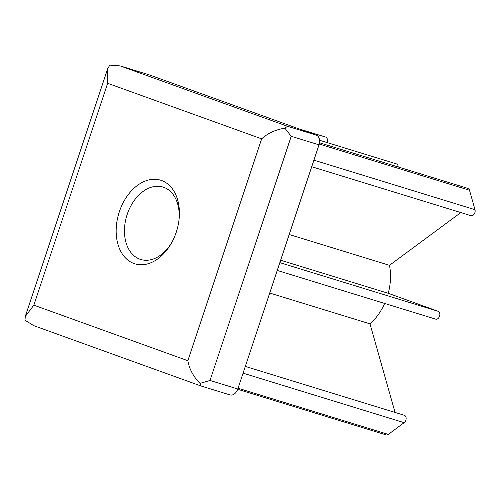 <?xml version="1.0" encoding="UTF-8"?>
<svg xmlns="http://www.w3.org/2000/svg" width="500" height="500" viewBox="0 0 500 500"><rect width="100%" height="100%" fill="white"/><g stroke="black" fill="none" stroke-linecap="round" stroke-linejoin="round"><path stroke-width="0.75" d="M200 383.387L210 380.456L291.219 136.3L284.894 128.181L287.488 126.275L120.113 65.9L109.856 65.106L107.756 68.5L107.644 83.3L33.844 305.156L25.256 316.5L25 320.2L33.706 325.644L201.081 386.019L200 383.387C193.394 376.688 189.344 369.131 187.85 360.712L261.65 138.856C267.838 133.2 275.587 129.644 284.894 128.181M148.531 74.638A8.213 5.675 107.1 0 1 148.713 74.688A8.213 5.675 107.1 0 1 148.887 74.744L316.262 135.125A8.213 5.675 107.1 0 1 319.012 144.844L237.794 389A8.213 5.675 107.1 0 1 230.037 394.925L201.081 386.019M148.713 74.688L119.894 65.831L148.887 74.744M298.856 128.844L325.675 137.088A4.106 2.837 107.1 0 1 326.925 142.525M319.556 140.262L396.406 163.881A4.106 2.837 107.1 0 1 398.169 166.962M319.5 142.775L467.9 188.394A4.106 2.837 107.1 0 1 469.5 190.25L475 209.688A4.106 2.837 107.1 0 1 474.2 214.088A4.106 2.837 107.1 0 1 470.988 215.688L311.731 166.731M460.831 212.562L389.462 265.325L289.188 234.5M389.462 265.325A47.919 33.106 107.1 0 1 388.231 293.294L280.631 260.219M388.231 293.294L438.2 311.319A4.106 2.837 107.1 0 1 439.594 316.112A4.106 2.837 107.1 0 1 435.694 319.144A4.106 2.837 107.1 0 1 435.606 319.113L277.231 270.431L435.694 319.144M384.637 303.45A47.919 33.106 107.1 0 1 369.994 323.856L269.713 293.038M369.994 323.856L395.05 412.444M245.306 366.413L404.381 415.312A4.106 2.837 107.1 0 1 406.144 418.569A4.106 2.837 107.1 0 1 404.15 422.675L388.281 434.406A4.106 2.837 107.1 0 1 386.1 434.894L237.694 389.275M172.05 242.025A37.881 26.175 107.1 0 1 140.712 259.481A37.881 26.175 107.1 0 1 127.206 214.381A37.881 26.175 107.1 0 1 162.969 187.056A37.881 26.175 107.1 0 1 179.094 219.1M119.331 211.756A43.756 30.231 -72.9 0 0 130.325 261.8A43.756 30.231 -72.9 0 0 171.606 242.831A43.756 30.231 -72.9 0 0 179.181 218.188A43.756 30.231 -72.9 0 0 156.694 179.387A43.756 30.231 -72.9 0 0 119.331 211.756M237.794 389L210 380.456M187.85 360.712L33.844 305.156M319.012 144.844L291.219 136.3M316.262 135.125L287.488 126.275M469.5 190.25L319.244 144.056M475 209.688L313.913 160.169M438.2 311.319L279.825 262.638M404.15 422.675L243.062 373.156M388.281 434.406L238.05 388.225M261.65 138.856L107.644 83.3M107.756 68.5L25.256 316.5"/></g></svg>
